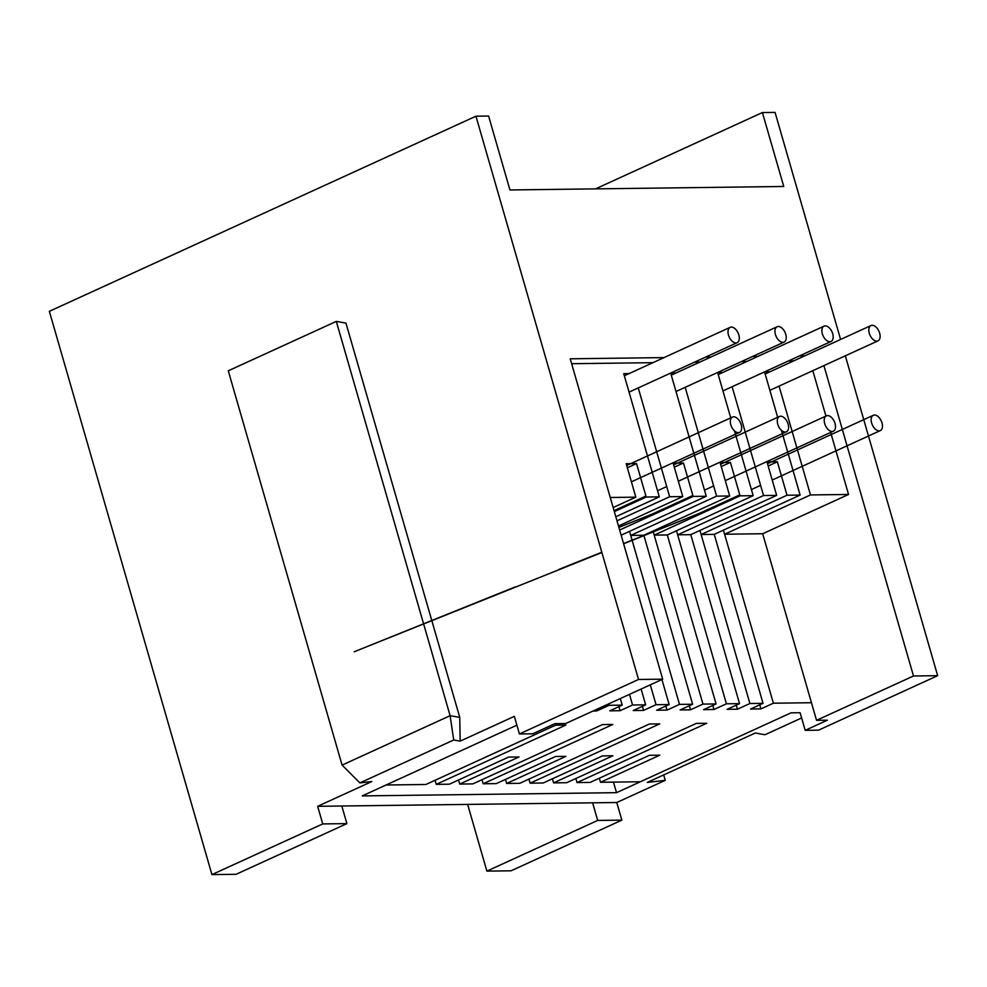 <?xml version="1.0" encoding="UTF-8"?>
<svg xmlns="http://www.w3.org/2000/svg" width="987" height="987" viewBox="0 0 987 987"><rect width="100%" height="100%" fill="white"/><g stroke="black" fill="none" stroke-linecap="round" stroke-linejoin="round"><path stroke-width="1.48" d="M670.679 373.074L706.248 496.264L621.144 535.201M664.004 357.602L570.227 358.799L662.696 679.167L565.736 723.508L554.928 723.656L532.758 733.785L519.421 733.958L514.338 716.352L460.152 741.138L453.712 739.991L359.873 782.913L371.84 781.531L317.654 806.317L616.776 802.517L665.25 780.347L647.287 782.42L755.326 733.008L764.974 734.735L801.617 717.968M845.328 355.813L937.65 675.676L818.531 730.158L805.195 730.331L800.112 712.725L791.019 712.836L616.505 792.672L362.254 795.904L516.88 725.174L386.077 784.998L425.878 784.492L555.521 725.198L565.872 725.063L436.229 784.369L435.057 780.298M595.556 188.875L762.408 112.555L783.752 186.481L509.946 189.96L488.602 116.034L475.956 116.195L49.35 311.324L211.934 874.605L322.737 823.923L346.893 823.614L236.09 874.297L211.934 874.605M663.683 774.918L665.25 780.347M616.776 802.517L621.859 820.123L511.044 870.805L486.887 871.114L597.69 820.431L621.859 820.123M840.603 339.454L775.066 112.395L762.408 112.555M359.873 782.913L342.082 765.098L228.268 370.804L336.308 321.392L345.956 323.107L459.757 717.401L460.152 741.138M519.421 733.958L638.527 679.475L475.956 116.195M317.654 806.317L322.737 823.923M467.641 804.417L486.887 871.114M804.824 355.826L799.519 355.888M757.88 356.418L752.575 356.48M710.948 357.01L705.643 357.084M823.911 365.609L913.493 675.984L937.65 675.676M662.696 679.167L638.527 679.475M342.082 765.098L450.109 715.686L453.712 739.991M336.308 321.392L450.109 715.686L459.757 717.401M779.064 386.114L810.475 494.943L724.606 534.226L723.422 530.155L773.376 703.213L811.45 702.732M676.033 372.987L670.728 373.049M685.188 387.311L716.599 496.14L630.718 535.423L629.546 531.351L679.5 704.397L692.615 704.237L680.154 709.937L690.505 709.801L689.333 705.742M769.909 371.791L764.604 371.865M717.623 372.469L730.948 418.636M734.488 430.9L753.18 495.671L667.311 534.954L716.081 703.941L703.62 709.641L713.971 709.505L712.799 705.446M722.965 372.383L717.66 372.457M732.12 386.719L763.531 495.536L677.662 534.818L676.49 530.759L726.432 703.805L739.547 703.645L727.086 709.345L737.437 709.209L736.265 705.137M721.238 466.592L730.417 462.397L720.054 462.521L729.714 495.967L643.845 535.25L692.615 704.237M730.417 462.397L740.065 495.844L654.196 535.114L653.024 531.055L702.966 704.101L716.081 703.941M793.745 360.884L788.44 360.958M746.801 361.489L741.496 361.55M699.869 362.081L694.564 362.143M652.925 362.673L571.646 363.709M768.17 466L777.349 461.793L787.009 495.24L701.128 534.522L699.956 530.451L749.91 703.509L763.025 703.336L750.552 709.048L760.915 708.913L759.731 704.841M777.349 461.793L766.998 461.928L776.646 495.375L690.777 534.658L739.547 703.645M764.555 371.877L777.879 418.044M781.42 430.307L800.124 495.079L714.243 534.362L763.025 703.336M613.458 782.111L616.505 792.672M810.475 494.943L848.549 494.462L830.24 430.998M825.946 416.119L812.819 370.668M610.25 497.485L635.838 497.164L613.149 507.54M627.362 467.789L636.541 463.582L626.177 463.717L635.838 497.164M636.541 463.582L646.189 497.029L659.304 496.868L615.814 516.756M629.089 373.579L623.735 373.654L659.304 496.868M638.244 387.903L669.655 496.732L682.77 496.572L618.479 525.972M674.294 467.184L683.473 462.989L673.122 463.125L682.77 496.572M683.473 462.989L693.133 496.436L706.248 496.264M716.599 496.14L729.714 495.967M740.065 495.844L753.18 495.671M763.531 495.536L776.646 495.375M787.009 495.24L800.124 495.079M724.606 534.226L762.68 533.745L816.533 720.325L913.493 675.984M701.128 534.522L714.243 534.362M677.662 534.818L690.777 534.658M654.196 535.114L667.311 534.954M630.718 535.423L643.845 535.25M805.195 730.331L827.353 720.189L816.533 720.325M762.68 533.745L848.549 494.462M693.133 496.436L619.651 530.044M669.655 496.732L616.986 520.828M646.189 497.029L614.333 511.611M341.81 806.009L346.893 823.614M592.619 802.826L597.69 820.431M730.812 424.792A8.414 4.886 -114.6 0 1 732.49 417.069A8.414 4.886 -114.6 0 1 740.435 422.695A8.414 4.886 -114.6 0 1 739.497 432.38A8.414 4.886 -114.6 0 1 730.812 424.792M777.756 424.2A8.414 4.886 -114.6 0 1 779.434 416.477A8.414 4.886 -114.6 0 1 787.379 422.103A8.414 4.886 -114.6 0 1 786.429 431.788A8.414 4.886 -114.6 0 1 777.756 424.2M824.7 423.596A8.414 4.886 -114.6 0 1 826.366 415.872A8.414 4.886 -114.6 0 1 834.311 421.498A8.414 4.886 -114.6 0 1 833.373 431.196A8.414 4.886 -114.6 0 1 824.7 423.596M871.632 423.004A8.414 4.886 -114.6 0 1 873.31 415.28A8.414 4.886 -114.6 0 1 881.255 420.906A8.414 4.886 -114.6 0 1 880.318 430.591A8.414 4.886 -114.6 0 1 871.632 423.004M728.48 335.074A8.414 4.886 -114.6 0 1 730.146 327.351A8.414 4.886 -114.6 0 1 738.103 332.977A8.414 4.886 -114.6 0 1 737.153 342.662A8.414 4.886 -114.6 0 1 728.48 335.074M775.412 334.482A8.414 4.886 -114.6 0 1 777.09 326.759A8.414 4.886 -114.6 0 1 785.035 332.372A8.414 4.886 -114.6 0 1 784.097 342.07A8.414 4.886 -114.6 0 1 775.412 334.482M822.356 333.877A8.414 4.886 -114.6 0 1 824.034 326.154A8.414 4.886 -114.6 0 1 831.979 331.78A8.414 4.886 -114.6 0 1 831.029 341.477A8.414 4.886 -114.6 0 1 822.356 333.877M869.288 333.285A8.414 4.886 -114.6 0 1 870.966 325.562A8.414 4.886 -114.6 0 1 878.911 331.188A8.414 4.886 -114.6 0 1 877.974 340.873A8.414 4.886 -114.6 0 1 869.288 333.285M800.112 712.725L791.019 712.836L640.329 781.766L600.515 782.272L599.343 778.212M600.515 782.272L659.797 755.166L649.446 755.289L590.164 782.407L577.05 782.58L575.877 778.509M577.05 782.58L706.692 723.274L696.341 723.409L566.698 782.703L553.584 782.876L552.412 778.805M553.584 782.876L612.865 755.758L602.502 755.894L543.232 782.999L530.105 783.172L528.933 779.101M530.105 783.172L659.748 723.866L649.397 724.002L519.754 783.308L506.639 783.468L505.467 779.397M506.639 783.468L565.921 756.35L555.57 756.486L496.288 783.604L483.174 783.764L482.001 779.705M483.174 783.764L612.816 724.47L602.465 724.594L472.822 783.9L459.708 784.06L458.536 780.001M459.708 784.06L518.989 756.955L508.626 757.078L449.344 784.196L436.229 784.369M773.376 703.213L760.915 708.913M749.91 703.509L737.437 709.209M726.432 703.805L713.971 709.505M702.966 704.101L690.505 709.801M679.5 704.397L667.027 710.109L656.676 710.233L669.149 704.533L656.034 704.706L643.561 710.406L633.21 710.529L645.671 704.829L632.556 705.002L620.095 710.702L609.744 710.837L622.205 705.125L609.09 705.298L596.629 710.998L593.002 711.047M650.297 684.83L656.034 704.706M661.919 679.512L669.149 704.533M629.484 694.354L632.556 705.002M641.118 689.037L645.671 704.829M596.629 710.998L596.21 709.579M608.683 703.867L609.09 705.298M620.095 710.702L618.923 706.63M620.305 698.549L622.205 705.125M643.561 710.406L642.389 706.334M667.027 710.109L665.855 706.038M732.49 417.069L626.683 465.469M739.497 432.38L631.409 481.829M779.434 416.477L673.627 464.877M786.429 431.788L678.353 481.224M666.718 486.542L657.539 490.749M645.905 496.066L614.05 510.637M826.366 415.872L720.559 464.272M833.373 431.196L725.285 480.632M713.663 485.949L704.471 490.144M692.849 495.474L652.604 513.882L618.898 527.428M618.861 527.317L649.989 515.078M873.31 415.28L767.504 463.68M880.318 430.591L772.229 480.04M760.595 485.357L751.415 489.552M739.794 494.869L699.549 513.277L623.611 543.788M601.885 552.51L354.16 651.778L515.325 586.87M559.419 569.203L601.811 552.239M623.55 543.553L696.921 514.474M730.146 327.351L624.352 375.751M737.153 342.662L629.064 392.11M777.09 326.759L671.283 375.159M784.097 342.07L676.009 391.506M824.034 326.154L718.228 374.554M831.029 341.477L722.94 390.914M870.966 325.562L765.159 373.962M877.974 340.873L769.885 390.321"/></g></svg>
